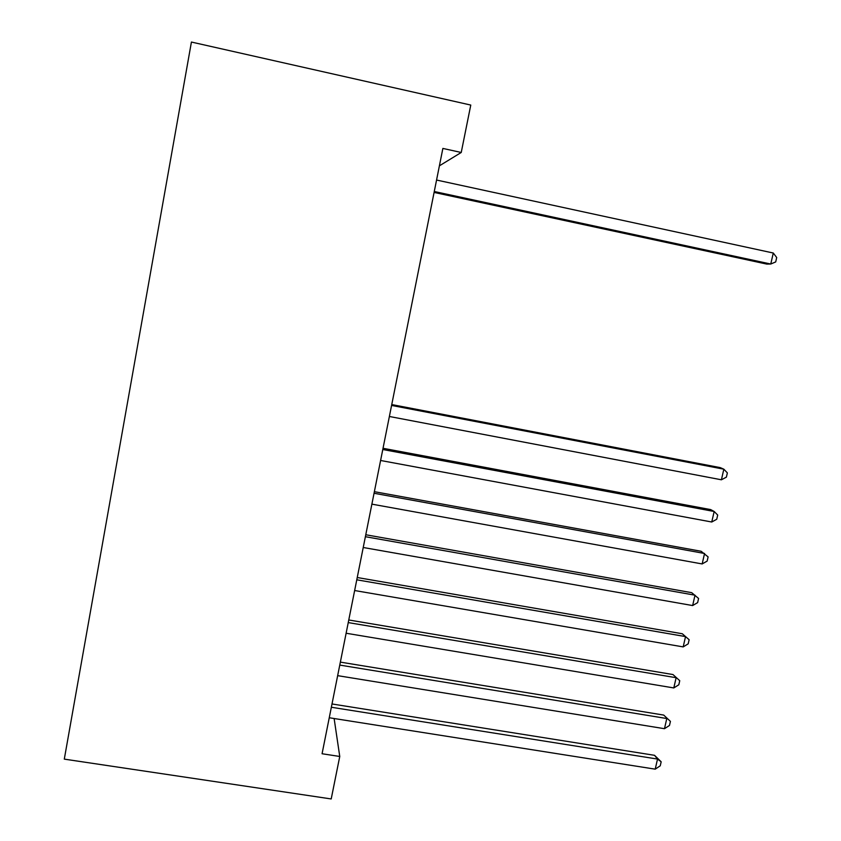 <?xml version="1.0" encoding="UTF-8"?>
<svg xmlns="http://www.w3.org/2000/svg" width="841" height="841" viewBox="0 0 841 841"><rect width="100%" height="100%" fill="white"/><g stroke="black" fill="none" stroke-linecap="round" stroke-linejoin="round"><path stroke-width="1.26" d="M439.391 165.835L461.236 152.473L470.771 105.062L191.422 42.05L64.294 759.129L331.207 798.95L339.753 756.469L334.129 718.519M461.236 152.473L442.871 148.426L322.071 753.746L339.753 756.469M434.082 192.431L766.74 264.074L770.766 264.021L434.271 191.506M773.289 253.025L776.706 257.535L775.707 261.919L770.766 264.021L773.289 253.025L436.553 180.037M391.58 405.436L723.838 469.183L721.41 479.791L389.372 416.484M391.748 404.563L720.243 467.617L723.838 469.183L727.36 472.905L726.393 477.141L721.41 479.791M382.781 449.515L714.167 511.486L711.749 522.009L380.595 460.479M383.023 448.285L710.656 509.593L714.167 511.486L717.699 515.06L716.742 519.254L711.749 522.009M374.056 493.268L704.558 553.483L702.161 563.943L371.88 504.148M374.371 491.68L701.142 551.275L708.111 556.91L707.155 561.084L702.161 563.943M365.383 536.695L695.013 595.186L692.637 605.562L363.228 547.502M365.772 534.75L691.68 592.663L698.587 598.466L697.641 602.608L692.637 605.562M356.784 579.806L685.541 636.595L683.186 646.897L354.639 590.529M357.236 577.515L682.303 633.757L689.136 639.728L688.19 643.838L683.186 646.897M682.303 633.757L689.136 639.728M348.237 622.592L676.132 677.709L673.799 687.938L346.114 633.241M348.763 619.975L672.979 674.556L679.749 680.705L678.813 684.784L673.799 687.938M672.979 674.556L679.749 680.705M339.764 665.084L666.797 718.529L664.474 728.695L337.651 675.649M340.353 662.119L663.717 715.081L670.424 721.389L669.499 725.447L664.474 728.695M663.717 715.081L670.424 721.389M331.343 707.249L657.525 759.066L655.213 769.158L329.252 717.751M332.006 703.97L654.529 755.313L657.525 759.066L661.173 761.788L660.248 765.815L655.213 769.158M654.529 755.313L661.173 761.788"/></g></svg>

